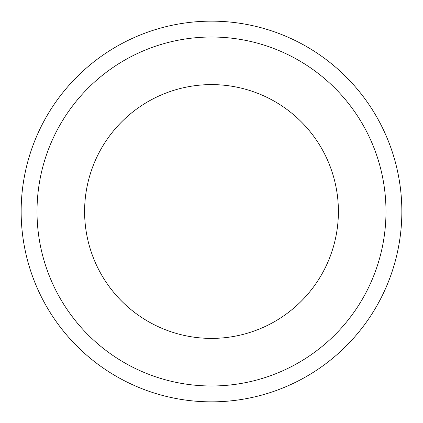 <?xml version="1.0" encoding="UTF-8"?>
<svg xmlns="http://www.w3.org/2000/svg" width="423" height="423" viewBox="0 0 423 423"><rect width="100%" height="100%" fill="white"/><g stroke="black" fill="none" stroke-linecap="round" stroke-linejoin="round"><path stroke-width="0.63" d="M338.4 211.5A126.9 126.9 0 0 0 211.5 84.6A126.9 126.9 0 0 0 84.6 211.5A126.9 126.9 0 0 0 211.5 338.4A126.9 126.9 0 0 0 338.4 211.5A126.9 126.9 0 0 1 211.5 338.4A126.9 126.9 0 0 1 84.6 211.5M401.85 211.5A190.35 190.35 0 0 0 211.5 21.15A190.35 190.35 0 0 0 21.15 211.5A190.35 190.35 0 0 0 211.5 401.85A190.35 190.35 0 0 0 401.85 211.5M211.5 385.988A174.488 174.488 0 0 0 385.988 211.5A174.488 174.488 0 0 0 211.5 37.013A174.488 174.488 0 0 0 37.013 211.5A174.488 174.488 0 0 0 211.5 385.988"/></g></svg>

